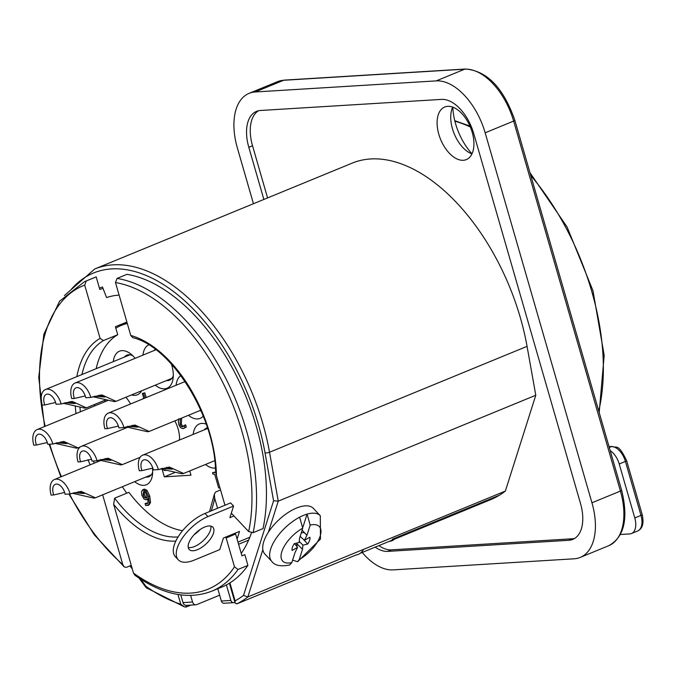 <?xml version="1.0" encoding="UTF-8"?>
<svg xmlns="http://www.w3.org/2000/svg" width="676" height="676" viewBox="0 0 676 676"><rect width="100%" height="100%" fill="white"/><g stroke="black" fill="none" stroke-linecap="round" stroke-linejoin="round"><path stroke-width="1.01" d="M303.017 526.857L307.065 514.123L310.183 525.108L306.946 535.316A11.315 5.222 136.7 0 0 306.921 535.316L304.259 532.587L301.268 532.84M306.946 535.316L302.113 530.187M299.544 538.35A11.315 5.222 136.7 0 0 299.519 538.366L302.755 528.159L299.637 517.174A33.301 15.371 136.7 0 0 274.997 540.048A33.301 15.371 136.7 0 0 271.828 561.435C274.718 565.525 280.65 566.716 289.632 565.009L291.829 562.567L295.108 552.25A11.315 5.222 136.7 0 0 295.15 552.25L297.575 547.366L292.15 550.433A11.315 5.222 -43.3 0 1 294.305 543.639L299.122 542.498L299.544 538.35M295.784 545.177A11.027 5.087 136.7 0 0 297.313 544.163L302.485 549.233A11.315 5.222 136.7 0 0 302.535 549.191L299.257 559.517L297.609 561.722L320.458 539.102L320.306 515.754A33.301 15.371 136.7 0 0 307.065 514.123A33.301 15.371 136.7 0 0 299.637 517.174M297.609 561.722L292.607 560.125M296.806 546.428L297.482 544.315M297.313 544.163L296.333 543.158M306.921 535.316L304.445 540.31L309.861 537.243A11.315 5.222 -43.3 0 1 307.707 544.036L302.899 545.177L302.485 549.233M302.899 545.177L299.24 541.341M304.445 540.31L300.152 536.364M297.575 547.366L294.499 543.597M307.707 544.036L303.363 539.321M320.306 515.754L313.385 508.411A33.301 15.371 136.7 0 0 278.605 520.064A33.301 15.371 136.7 0 0 264.907 554.092L271.828 561.435M392.257 539.271L499.361 495.238A190.074 107.678 67.6 0 1 490.658 499.657L360.249 553.272M253.458 203.721L237.377 147.985A56.86 32.211 67.6 0 1 249.106 93.347A56.86 32.211 67.6 0 1 255.156 91.978L436.223 80.883A56.86 32.211 67.6 0 1 485.157 132.8L591.948 502.792A56.86 32.211 67.6 0 1 580.211 557.421A56.86 32.211 67.6 0 1 574.161 558.79L393.094 569.885A56.86 32.211 67.6 0 1 362.218 552.461M471.992 153.798A46.298 26.229 67.6 0 1 452.819 107.171M190.869 605.096L186.297 606.98L184.599 606.972L180.779 604.192A186.821 105.836 67.6 0 1 145.931 586.295L146.193 587.697M356.167 554.954L298.124 578.817A190.074 107.678 67.6 0 0 301.809 577.16L236.803 603.888L235.104 603.009L235.096 600.863L229.908 582.881M273.577 500.772L278.25 501.136L269.53 452.244A3.253 0.955 169.9 0 1 265.017 452.835L273.577 500.772L243.537 595.379L247.83 596.959L262.854 549.63M99.423 288.137A154.331 87.432 67.6 0 1 102.465 286.979L106.58 297.575A142.966 80.993 -112.4 0 1 119.111 295.108M527.06 346.349L269.53 452.244A173.825 98.476 -112.4 0 0 94.733 268.98L352.272 163.093A173.825 98.476 67.6 0 1 527.06 346.349L535.789 395.249L505.361 491.072A190.074 107.678 67.6 0 1 499.361 495.238M505.361 491.072L247.83 596.959A190.074 107.678 -112.4 0 1 236.803 603.888M298.124 578.817A190.074 107.678 67.6 0 1 294.339 580.228M535.789 395.249L278.25 501.136L268.389 532.215M251.455 532.874A154.331 87.432 67.6 0 1 241.239 553.433M263.868 199.437L248.81 147.284A37.366 21.167 67.6 0 1 256.517 111.379A37.366 21.167 67.6 0 1 260.497 110.484L441.563 99.389A37.366 21.167 67.6 0 1 473.715 133.502L580.507 503.493A37.366 21.167 67.6 0 1 572.8 539.397A37.366 21.167 67.6 0 1 568.829 540.293L387.754 551.388A37.366 21.167 67.6 0 1 375.18 547.137M258.443 110.771A37.366 21.167 -112.4 0 0 252.528 145.754L267.578 197.916M378.89 545.608A37.366 21.167 -112.4 0 0 391.472 549.858L572.538 538.764A37.366 21.167 -112.4 0 0 574.592 538.476M447.723 106.335A28.426 16.106 -112.4 0 0 444.698 107.019A28.426 16.106 -112.4 0 0 440.617 139.442A28.426 16.106 -112.4 0 0 466.322 159.612A28.426 16.106 -112.4 0 0 471.375 129.724A28.426 16.106 -112.4 0 0 447.723 106.335M389.199 541.366A28.426 16.106 -112.4 0 0 392.046 540.699A28.426 16.106 -112.4 0 0 394.539 539.169M452.709 107.129A28.426 16.106 -112.4 0 0 451.044 112.833A28.426 16.106 -112.4 0 0 466.744 151.018A28.426 16.106 -112.4 0 0 471.941 153.9M363.57 549.368A12.996 10.512 -93.5 0 1 356.277 554.937M163.905 469.626L164.158 470.496L166.71 470.335M620.391 534.505L629.711 533.93A16.249 9.202 67.6 0 0 631.443 533.541A16.249 9.202 67.6 0 0 634.789 517.934L619.216 463.973L625.41 461.429L640.983 515.391A16.249 9.202 67.6 0 1 637.629 530.998L631.443 533.541M610.191 450.647A16.249 9.202 67.6 0 1 619.216 463.973M182.579 530.694A106.005 60.054 -112.4 0 1 128.871 492.314L114.633 498.17L113.644 504.33L133.476 573.054L134.972 575.335C162.798 594.838 188.418 600.111 211.841 591.162L221.745 587.089A167.327 94.792 -112.4 0 0 226.401 584.909A167.327 94.792 -112.4 0 0 247.923 565.389L238.02 569.454L234.496 566.868L226.147 537.935L225.446 537.192M217.588 508.267L214.664 498.136L214.351 494.207L215.652 491.976L220.545 489.965M215.517 469.997L216.447 475.769L224.956 505.242M231.319 513.168L248.658 531.573L253.128 532.663L263.032 528.59A167.327 94.792 -112.4 0 0 233.169 369.519A167.327 94.792 -112.4 0 0 126.961 274.338L117.058 278.411L115.478 282.543L130.755 335.448L132.741 337.67M217.799 588.712L221.356 601.032A3.253 2.628 86.5 0 0 224.026 603.254L233.558 602.671A3.253 2.628 -93.5 0 0 234.251 602.51L234.885 602.248M226.401 584.909L230.888 600.449L221.356 601.032M233.558 602.671A3.253 2.628 -93.5 0 1 230.888 600.449M131.254 565.356L126.361 567.367L124.19 566.877L122.77 564.519L102.659 494.824M126.877 322.013L115.41 326.728L117.717 334.713L103.479 340.56L100.082 338.38L84.703 285.12L86.274 280.971L96.186 276.898L99.803 289.438L103.022 288.415M117.717 334.713A106.005 60.054 -112.4 0 0 96.178 368.682M94.463 404.518A106.005 60.054 -112.4 0 0 94.615 405.946M96.186 276.898A167.327 94.792 -112.4 0 0 94.479 277.566L84.576 281.639A167.327 94.792 -112.4 0 1 86.274 280.971M234.952 533.305L235.637 534.032L241.932 555.833L244.822 554.641L247.923 565.389M235.637 534.032L226.147 537.935M238.586 544.256L248.624 540.124M180.788 594.897L183.01 602.595A4.064 3.287 86.5 0 0 186.356 605.375L195.888 604.792A4.064 3.287 -93.5 0 0 196.75 604.589L219.666 595.167M195.888 604.792A4.064 3.287 -93.5 0 1 192.542 602.012L183.01 602.595M190.649 595.455L192.542 602.012M145.086 503.586L146.379 503.079L145.086 503.586L145.661 505.58L148.5 504.947L149.311 503.037L148.492 496.53L145.796 490.894L142.712 489.754L144.529 489.12L147.038 490.387L149.734 496.015L150.554 502.53L148.923 505.023L147.689 505.53M147.038 490.387L145.796 490.894M144.165 491.359L144.318 494.46L145.737 497.105L144.503 497.612L143.075 494.967L143.777 491.308L145.213 492.111L147.326 497.122L145.872 498.077L144.503 497.612M145.737 497.105L147.114 497.561M146.396 497.958L146.844 497.671M144.529 489.12L141.58 491.207L141.799 495.136L143.971 499.006L146.084 499.801L147.926 499.158M146.084 499.801L147.757 498.609L148.002 502.505L147.013 503.806L145.137 503.586M146.379 503.079L147.698 503.417M144.934 398.054L143.582 393.356L142.349 393.432L143.819 398.51M143.777 398.375L142.746 398.798M143.582 393.356L144.816 392.849L142.349 393.432M144.816 392.849L146.177 397.547M184.337 425.356L185.646 424.841L186.28 427.046L185.038 427.553L184.404 425.356L182.444 426.835L181.1 426.277L180.069 424.376L180.407 418.596M185.646 424.841L184.404 425.356M181.65 418.089L181.303 423.86L182.334 425.77L183.678 426.328M178.92 418.731L178.405 421.452L178.802 424.562L180.45 427.612L182.866 428.626L185.038 427.553M186.28 427.046L183.745 428.415M219.928 487.835L219.565 486.559M218.88 484.362L216.007 474.028M215.72 472.44L212.526 472.634L212.982 474.214L214.672 474.104L218.678 487.996L219.666 487.937M212.526 472.634L215.661 472.009M126.775 493.176A112.909 63.967 67.6 0 1 122.322 486.737M115.841 328.206A112.909 63.967 67.6 0 1 121.367 325.359A112.909 63.967 67.6 0 1 127.299 323.491M155.294 385.168A23.559 13.343 -112.4 0 0 173.048 378.797A23.559 13.343 -112.4 0 0 171.374 364.026M148.695 344.861A23.559 13.343 -112.4 0 0 142.94 355.12M188.435 415.301A23.559 13.343 -112.4 0 0 203.248 416.086M180.855 375.552A23.559 13.343 -112.4 0 0 176.081 385.252M179.512 440.025A23.559 13.343 -112.4 0 0 174.839 420.886M205.529 464.454A23.559 13.343 -112.4 0 0 215.407 468.045M206.256 424.165A23.559 13.343 -112.4 0 0 193.175 434.406M189.762 470.944L190.995 475.211L164.31 476.85L162.113 469.22M134.659 481.667A23.559 13.343 -112.4 0 0 152.404 475.296A23.559 13.343 -112.4 0 0 152.463 468.155M130.544 403.969A23.559 13.343 -112.4 0 0 125.88 397.26M105.203 400.099A23.559 13.343 -112.4 0 0 104.983 401.688M131.524 394.945A23.559 13.343 -112.4 0 0 141.647 390.779M135.141 358.322A23.559 13.343 -112.4 0 0 130.4 353.683A23.559 13.343 -112.4 0 0 113.306 361.643M154.103 350.523A17.061 9.667 67.6 0 1 155.311 349.34M173.301 375.704A17.061 9.667 67.6 0 1 169.499 380.208A17.061 9.667 67.6 0 1 166.465 380.58M124.469 357.046A17.061 9.667 67.6 0 1 126.885 355.179A17.061 9.667 67.6 0 1 132.758 355.703M201.025 410.738A17.061 9.667 67.6 0 1 199.597 410.712M179.546 439.02A17.061 9.667 67.6 0 1 179.055 440.211M152.658 472.203A17.061 9.667 67.6 0 1 148.855 476.707A17.061 9.667 67.6 0 1 145.822 477.07M204.338 429.818A17.061 9.667 67.6 0 1 206.755 427.942A17.061 9.667 67.6 0 1 207.439 427.714M174.67 472.592L164.31 476.85M207.676 428.44L142.678 455.168A16.249 9.202 67.6 0 0 139.332 470.775L141.968 470.614A9.751 5.518 67.6 0 1 141.546 469.338A9.751 5.518 67.6 0 1 143.557 459.976A9.751 5.518 67.6 0 1 153.3 469.921L158.387 469.609L169.389 467.057L183.593 473.47L182.081 473.775L160.356 468.874M152.835 468.155L152.294 468.155M141.968 470.614L152.818 468.105M161.995 468.35L172.355 469.212L166.634 467.344M142.678 455.168A16.249 9.202 67.6 0 1 158.387 469.609M185.097 381.543L108.253 413.137A16.249 9.202 67.6 0 0 104.898 428.745L107.543 428.584A9.751 5.518 67.6 0 1 107.121 427.308A9.751 5.518 67.6 0 1 109.132 417.945A9.751 5.518 67.6 0 1 118.866 427.891L123.961 427.578L134.955 425.027L149.159 431.44L147.647 431.753L125.922 426.843M118.401 426.125L117.861 426.125M107.543 428.584L118.384 426.074M127.57 426.319L137.929 427.181L132.209 425.314M108.253 413.137A16.249 9.202 67.6 0 1 123.961 427.578M155.903 349.788L75.112 383.005A16.249 9.202 67.6 0 0 71.757 398.612L74.402 398.451A9.751 5.518 67.6 0 1 73.98 397.175A9.751 5.518 67.6 0 1 75.991 387.813A9.751 5.518 67.6 0 1 85.725 397.758L90.821 397.446L101.814 394.894L116.027 401.316L114.514 401.62L92.781 396.711M85.269 395.992L84.728 395.992M74.402 398.451L85.252 395.942M94.429 396.195L104.788 397.049L99.068 395.181M75.112 383.005A16.249 9.202 67.6 0 1 90.821 397.446M129.919 354.807L45.478 389.528A16.249 9.202 67.6 0 0 42.123 405.135L44.768 404.975A9.751 5.518 67.6 0 1 44.346 403.699A9.751 5.518 67.6 0 1 46.357 394.336A9.751 5.518 67.6 0 1 56.091 404.282L61.186 403.969L72.18 401.417L86.384 407.831L84.872 408.143L63.147 403.234M55.626 402.516L55.086 402.516M44.768 404.975L55.609 402.465M64.795 402.71L75.154 403.572L69.434 401.705M45.478 389.528A16.249 9.202 67.6 0 1 61.186 403.969M107.67 400.581L37.155 429.573A16.249 9.202 67.6 0 0 33.8 445.18L36.445 445.019A9.751 5.518 67.6 0 1 36.022 443.743A9.751 5.518 67.6 0 1 38.033 434.381A9.751 5.518 67.6 0 1 47.768 444.326L52.863 444.014L63.857 441.462L78.061 447.884L76.549 448.188L54.824 443.279M47.303 442.56L46.762 442.56M36.445 445.019L47.286 442.518M56.471 442.763L66.831 443.617L61.11 441.749M37.155 429.573A16.249 9.202 67.6 0 1 52.863 444.014M100.927 460.407L54.469 479.504A16.249 9.202 67.6 0 0 51.122 495.111L53.759 494.95A9.751 5.518 67.6 0 1 53.336 493.674A9.751 5.518 67.6 0 1 55.347 484.312A9.751 5.518 67.6 0 1 65.09 494.257L70.177 493.945L81.179 491.393L95.384 497.806L93.871 498.111L72.138 493.21M64.626 492.491L64.085 492.491M53.759 494.95L64.609 492.441M73.785 492.686L84.145 493.548L78.424 491.68M54.469 479.504A16.249 9.202 67.6 0 1 70.177 493.945M127.815 427.224L81.365 446.321A16.249 9.202 67.6 0 0 78.01 461.928L80.655 461.767A9.751 5.518 67.6 0 1 80.224 460.491A9.751 5.518 67.6 0 1 82.235 451.129A9.751 5.518 67.6 0 1 91.978 461.074L97.065 460.762L108.067 458.21L122.271 464.623L120.759 464.927L99.034 460.026M91.513 459.308L90.973 459.308M80.655 461.767L91.497 459.257M100.682 459.503L111.041 460.364L105.321 458.497M81.365 446.321A16.249 9.202 67.6 0 1 97.065 460.762M178.287 559.821L175.321 556.678A31.273 14.433 -43.3 0 1 179.444 534.834A31.273 14.433 -43.3 0 1 204.997 513.447L230.609 502.91L233.575 506.062L207.963 516.591A31.273 14.433 136.7 0 0 182.41 537.986A31.273 14.433 136.7 0 0 178.287 559.821A31.273 14.433 136.7 0 0 194.13 560.15L219.742 549.622L223.426 538.02L239.524 531.404L237.09 539.059M188.249 547.467A16.249 7.495 136.7 0 0 203.222 540.682A16.249 7.495 136.7 0 0 210.887 526.131M188.663 543.462A16.249 7.495 -43.3 0 1 200.223 529.46A16.249 7.495 -43.3 0 1 212.872 527.229A16.249 7.495 -43.3 0 1 206.188 543.825A16.249 7.495 -43.3 0 1 189.229 549.512A16.249 7.495 -43.3 0 1 188.663 543.462M237.977 542.127L249.824 537.251M233.972 515.982L229.891 517.655L233.575 506.062M291.829 562.567A25.181 11.619 -43.3 0 1 281.816 551.726A25.181 11.619 -43.3 0 1 302.755 528.159M310.183 525.108A25.181 11.619 -43.3 0 1 320.196 535.95A25.181 11.619 -43.3 0 1 299.257 559.517M454.889 121.19A190.074 107.678 67.6 0 1 470.31 126.944M530.778 175.506A190.074 107.678 67.6 0 1 598.742 410.957M284.326 80.114A3.253 2.628 86.5 0 0 283.633 80.275A56.86 32.211 67.6 0 0 277.582 81.644L284.326 80.114L465.392 69.02C487.016 70.752 503.502 87.846 514.85 120.311A3.253 0.507 163.9 0 1 513.633 121.089L620.424 491.08A3.253 0.507 -16.1 0 0 621.641 490.303C628.579 518.754 624.261 537.226 608.687 545.718L580.211 557.421M465.392 69.02A3.253 2.628 86.5 0 0 464.699 69.18A56.86 32.211 67.6 0 1 513.633 121.089L485.157 132.8M591.948 502.792L620.424 491.08A56.86 32.211 67.6 0 1 608.687 545.718M255.156 91.978L283.633 80.275L464.699 69.18L436.223 80.883M243.537 595.379A186.821 105.836 67.6 0 1 235.096 600.863M71.242 289.396A170.58 96.634 67.6 0 1 180.281 296.958A170.58 96.634 67.6 0 1 265.017 452.835M145.931 586.295L140.676 579.205M131.803 567.232L130.603 565.626M177.974 594.483L180.779 604.192M186.297 606.98L185.824 605.358M248.81 147.284L252.528 145.754M387.754 551.388L391.472 549.858M568.829 540.293L572.538 538.764M609.034 446.625L612.118 446.439C616.487 448.737 617.796 442.307 626.627 460.643L642.2 514.605A3.253 0.507 163.9 0 1 640.983 515.391L634.789 517.934M626.627 460.643A3.253 0.507 163.9 0 1 625.41 461.429A16.249 9.202 67.6 0 0 611.434 446.599L609.279 447.478M612.118 446.439A3.253 2.628 86.5 0 0 611.434 446.599L609.068 446.743M234.496 566.868A164.082 92.958 67.6 0 1 133.476 573.054M211.841 591.162A167.327 94.792 -112.4 0 0 238.02 569.454M113.644 504.33A109.25 61.896 -112.4 0 0 175.819 541.079M194.13 534.708A109.25 61.896 -112.4 0 0 200.121 529.519M211.208 510.895A109.25 61.896 -112.4 0 0 214.664 498.136M178.084 536.93A106.005 60.054 67.6 0 1 114.633 498.17M216.447 475.769A109.25 61.896 -112.4 0 0 130.755 335.448M115.478 282.543A164.082 92.958 67.6 0 1 219.37 375.898A164.082 92.958 67.6 0 1 248.658 531.573M253.128 532.663A167.327 94.792 -112.4 0 0 223.266 373.591A167.327 94.792 -112.4 0 0 117.058 278.411M122.77 564.519A164.082 92.958 67.6 0 1 69.51 493.987M61.398 476.656A164.082 92.958 67.6 0 1 49.737 444.208M45.148 426.286A164.082 92.958 67.6 0 1 84.703 285.12M100.082 338.38A109.25 61.896 -112.4 0 0 76.811 376.642M75.323 406.352A109.25 61.896 -112.4 0 0 75.991 413.602M87.981 459.705A109.25 61.896 -112.4 0 0 90.136 464.834M94.319 463.119A106.005 60.054 67.6 0 1 93.398 460.99M80.376 411.802A106.005 60.054 67.6 0 1 79.988 407.569M81.94 374.538A106.005 60.054 67.6 0 1 103.479 340.56M150.554 502.53L149.311 503.037M149.734 496.015L148.492 496.53M144.318 494.46L143.075 494.967M147.461 503.51L146.455 503.924M182.334 425.77L181.1 426.277M181.303 423.86L180.069 424.376M181.599 418.25L180.365 418.757M204.997 513.447L207.963 516.591M454.771 120.7L469.93 126.066M529.967 172.684L567.105 227.035L592.97 290.697L604.175 355.339L599.198 412.537M514.85 120.311L621.641 490.303M146.295 587.765L184.599 606.972M229.392 583.202L235.104 603.009M64.457 295.522L94.733 268.98M145.957 587.427L139.095 578.174M132.319 569.031L129.986 565.88M277.582 81.644L249.106 93.347M642.2 514.605C644.084 523.275 642.563 528.733 637.629 530.998M214.351 494.207L209.526 511.58M215.543 470.462C214.351 414.684 170.893 346.374 132.657 337.645M124.19 566.877L94.209 534.708L68.876 494.021M60.865 476.876L49.137 444.242M44.574 426.522L38.735 377.394L43.889 334.181L59.632 301.133L84.576 281.639M127.156 322.976L121.367 325.359M214.731 460.669L183.593 473.479M200.797 410.214L149.159 431.449M171.915 378.332L116.027 401.316M105.49 399.981L86.384 407.839M80.131 447.03L78.061 447.884M151.272 474.831L95.384 497.815M140.135 457.289L122.271 464.632"/></g></svg>
